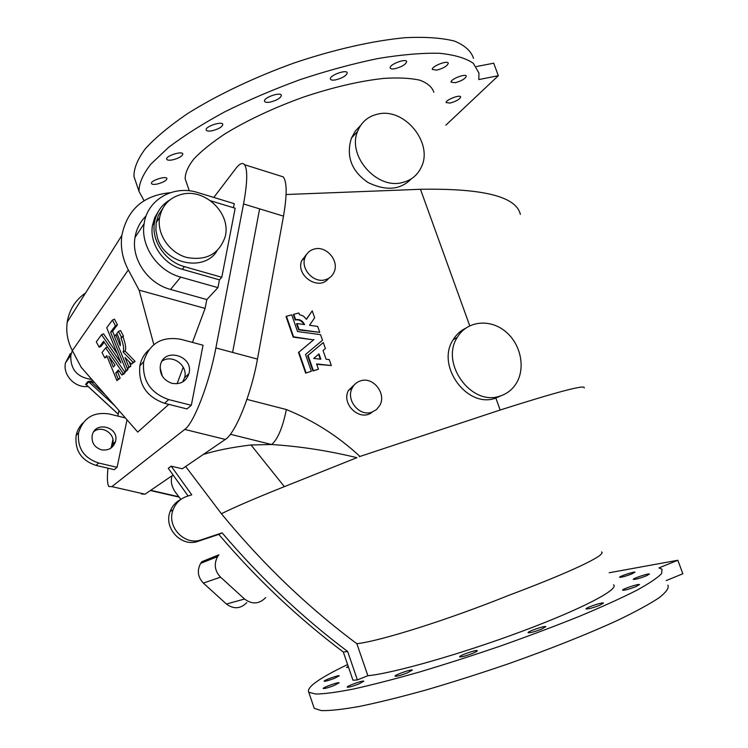 <?xml version="1.0" encoding="UTF-8"?>
<svg xmlns="http://www.w3.org/2000/svg" width="748" height="748" viewBox="0 0 748 748"><rect width="100%" height="100%" fill="white"/><g stroke="black" fill="none" stroke-linecap="round" stroke-linejoin="round"><path stroke-width="1.12" d="M646.16 575.913L649.442 574.043C648.853 573.071 632.023 578.7 633.341 579.42C635.389 579.522 639.662 578.354 646.16 575.913M599.709 605.291L603.496 603.056C602.776 601.906 584.599 608.059 586.105 608.947C588.246 609.134 592.781 607.918 599.709 605.291M472.68 653.35C475.934 651.994 477.467 651.106 477.261 650.676C476.532 649.451 458.159 655.903 459.674 656.856C461.572 657.109 465.901 655.94 472.68 653.35M358.834 683.981L363.837 681.185C363.248 680.072 345.903 686.337 347.24 687.178C348.783 687.403 352.645 686.337 358.834 683.981M334.571 678.296L339.265 675.781C338.816 674.846 323.014 680.549 324.155 681.241C325.483 681.4 328.961 680.418 334.571 678.296M347.605 664.57C319.125 678.221 306.175 687.44 308.774 692.237L315.768 694.06C324.267 693.957 336.862 692.265 353.542 689.001C372.457 684.803 394.439 679.137 419.506 672.003C445.845 664.13 473.063 655.398 501.169 645.786C529.004 635.912 555.091 626.095 579.42 616.315C602.047 606.843 620.98 598.26 636.221 590.565C649.002 583.562 657.455 577.924 661.578 573.641L662.027 569.219L658.904 567.919L677.838 560.252L609.181 572.753M613.575 584.796C619.522 589.228 581.841 609.068 521.206 631.611C460.684 654.163 392.896 673.368 367.866 675.725L356.861 643.719C381.527 640.812 448.931 619.438 508.621 595.399C568.976 572.8 606.946 554.979 601.579 551.921M357.394 679.932L347.642 651.48L343.304 652.022L352.972 680.231L357.394 679.932L367.866 675.725M348.213 666.346L346.595 667.468L348.531 667.263M334.178 685.477L339.115 682.784C338.601 681.765 322.023 687.767 323.258 688.534C324.669 688.721 328.316 687.702 334.178 685.477M407.436 672.863L412.316 670.077C411.652 668.89 393.672 675.313 395.112 676.22C396.823 676.463 400.928 675.351 407.436 672.863M541.617 629.124L545.806 626.646C545.049 625.44 526.601 631.789 528.144 632.733C530.201 632.958 534.689 631.761 541.617 629.124M636.006 586.6L639.493 584.571C638.829 583.505 621.233 589.405 622.654 590.219C624.786 590.359 629.236 589.153 636.006 586.6M631.798 573.95L634.987 572.173C634.472 571.276 618.465 576.652 619.681 577.316C621.579 577.381 625.618 576.269 631.798 573.95M313.534 706.271L314.216 708.3L321.378 710.6C329.999 710.806 342.706 709.413 359.507 706.421C378.535 702.484 400.629 697.024 425.79 690.058C452.213 682.326 479.496 673.649 507.649 664.046C549.528 649.273 588.096 633.911 617.801 620.26C635.819 611.574 649.629 604.038 659.259 597.652C666.346 592.051 669.226 587.881 667.899 585.132M191.32 405.294L168.683 399.572C150.432 393.074 142.092 380.47 143.653 361.752C149.179 343.556 161.559 336.058 180.782 339.283L203.045 345.239L191.32 405.294L186.953 408.932L164.56 403.303C146.514 396.898 138.268 384.444 139.82 365.931C141.073 359.601 144.027 354.29 148.684 350.008M171.937 383.331C163.316 380.19 159.464 374.206 160.381 365.379C163.681 346.754 194.218 355.796 188.917 373.673C186.13 381.499 180.474 384.715 171.937 383.331M162.045 361.144C172.246 353.739 188.328 365.585 184.606 377.675L182.652 381.966M127.02 419.806L117.081 467.313L114.276 469.66L96.006 465.406C81.326 460.478 74.707 450.502 76.137 435.476C77.175 430.502 79.503 426.267 83.131 422.76M93.902 431.549C102.196 424.789 115.931 434.177 112.668 444.312L110.695 448.267M117.081 467.313L98.652 463.012C83.832 458.028 77.156 447.959 78.596 432.793C83.262 417.954 93.435 411.671 109.124 413.943L125.393 417.945M101.466 449.819C94.454 447.416 91.368 442.629 92.2 435.458C95.061 420.311 119.951 427.145 115.444 441.741C113.079 448.117 108.423 450.82 101.466 449.819M188.122 495.98L168.244 468.239L171.189 466.154L191.75 494.83L186.897 496.373C180.296 498.626 175.705 503.086 173.125 509.734C166.187 526.611 184.737 546.227 201.418 539.766L222.128 532.856C260.5 577.905 302.342 617.446 347.642 651.48M343.304 652.022C298.349 618.259 256.835 579.045 218.771 534.39L222.128 532.856M305.651 373.102L311.355 371.279L305.521 354.496L322.51 340.256L320.555 334.674L297.536 331.542L291.739 314.861L286.447 316.264L286.045 316.619L293.169 337.133L313.562 339.882L298.489 352.467L305.651 373.102L311.355 371.279M372.214 412.055C360.545 422.321 340.789 404.388 348.465 390.4L355.571 383.612M501.525 395.542L495.84 398.067C467.444 408.988 435.701 365.866 453.101 339.835C456.177 334.711 460.291 330.887 465.443 328.344M520.337 214.414C516.457 196.584 483.161 188.216 420.47 189.291L286.11 194.517M246.943 399.385L286.362 409.539C313.636 420.582 338.171 436.224 359.966 456.448L500.16 410.016L495.84 398.067M328.634 278.359C319.228 291.365 295.46 275.909 301.668 260.697L306.867 253.993M316.731 364.313L331.336 365.529L329.251 359.582L326.1 359.236L323.061 350.513L325.399 348.54L323.314 342.556L308.054 355.375L313.384 370.699L318.442 369.241L316.6 363.949L331.336 365.529M323.314 342.556L307.624 355.683L312.954 370.999L318.442 369.241M293.777 314.319L295.638 319.667C299.658 319.003 302.631 320.649 304.558 324.585L296.984 323.538L299.069 329.541L319.751 332.374L317.666 326.409L309.56 325.286L314.646 317.75L312.234 310.85L306.474 319.34L303.445 316.095L299.406 314.562L298.845 312.963L293.777 314.319L293.366 314.665L295.226 320.004C299.041 319.34 301.949 320.845 303.959 324.51M312.234 310.85L306.39 319.19M296.984 323.538L296.573 323.884L298.658 329.877L319.751 332.374M584.225 387.969C585.852 384.322 557.83 391.671 500.16 410.016M186.43 182.456L185.186 178.828C185.111 173.087 188.047 166.411 193.975 158.819C201.661 150.797 212.133 142.391 225.41 133.593C247.672 120.045 273.609 107.908 303.23 97.175C332.972 87.236 359.872 80.971 383.939 78.39C398.506 77.493 410.456 78.091 419.806 80.176C427.454 83.047 432.138 87.067 433.849 92.238M360.592 125.505L355.272 131.143L351.429 138.1C345.875 156.201 351.382 170.993 367.951 182.456C386.033 191.236 400.545 189.992 411.475 178.716M203.176 454.532C215.424 450.567 231.366 447.379 251.01 444.966L271.664 444.527C299.761 446.322 328.185 450.707 356.918 457.673L284.362 486.649C255.545 498.149 234.563 507.172 221.408 513.726C262.314 563.571 307.465 606.909 356.861 643.719M185.644 466.49L221.408 513.726M279.509 175.705L283.24 176.874C287.036 181.942 287.12 195.032 283.501 216.135L257.471 359.087C251.291 394.318 235.321 433.56 225.326 439.431L184.756 429.436C193.816 423.256 209.253 383.434 215.873 347.942L243.539 203.961C247.42 182.718 247.756 169.637 244.54 164.71C242.52 162.307 239.603 163.588 235.807 168.543L213.806 197.444M171.189 466.154L182.278 468.781L225.326 439.431M107.964 468.192C106.983 477.944 107.282 484.05 108.862 486.527L111.873 486.621L145 494.194L173.003 475.102M145 494.194L141.578 493.998M175.808 492.764L175.528 492.399C171.498 486.639 170.366 481.076 172.143 475.691M175.528 492.399L180.866 499.393C175.799 501.983 172.218 506.013 170.151 511.473L173.125 509.734M359.302 456.701L359.966 456.448M286.362 409.539C282.66 427.622 277.76 439.282 271.664 444.527L230.375 434.289M450.062 103.074L446.145 102.588C445.312 99.97 460.581 94.098 460.675 97.006C459.711 99.353 456.168 101.373 450.062 103.074M455.149 82.729L451.072 82.14C450.174 79.26 466.172 73.042 466.294 76.231C465.284 78.802 461.563 80.962 455.149 82.729M436.71 70.153L432.353 69.442C431.39 66.273 448.117 59.821 448.267 63.309C447.248 66.067 443.405 68.349 436.71 70.153M394.935 68.713C392.064 69.199 390.484 68.928 390.176 67.881C389.147 64.45 406.473 57.933 406.66 61.682C405.687 64.552 401.779 66.89 394.935 68.713M335.637 79.877C332.495 80.419 330.756 80.111 330.401 78.961C329.354 75.361 347.053 68.994 347.24 72.911C346.352 75.772 342.491 78.091 335.637 79.877M270.15 102.093C266.756 102.682 264.867 102.364 264.483 101.158C263.427 97.53 281.201 91.49 281.388 95.407C280.603 98.138 276.854 100.363 270.15 102.093M212.105 130.76C208.552 131.386 206.56 131.096 206.149 129.881C205.139 126.393 222.661 120.737 222.82 124.505C222.119 127.02 218.547 129.105 212.105 130.76M172.676 159.848C169.076 160.511 167.066 160.259 166.645 159.1C165.691 155.855 182.699 150.554 182.821 154.051C182.185 156.332 178.8 158.267 172.676 159.848M157.304 184.008C153.798 184.681 151.844 184.485 151.442 183.41C150.554 180.455 166.851 175.425 166.944 178.622C166.337 180.689 163.129 182.484 157.304 184.008M144.055 200.679L139.016 191.404C138.876 183.671 142.756 174.658 150.657 164.364L168.188 147.693C183.643 135.856 202.474 123.925 224.681 111.882C248.42 100.101 273.637 89.33 300.331 79.569C327.175 70.686 353.009 63.683 377.843 58.55C401.386 54.651 421.881 52.893 439.347 53.267C454.644 54.828 465.985 58.194 473.381 63.365L478.935 73.023L478.814 79.569L498.336 75.698L445.864 125.168M135.715 181.671L133.986 176.556C133.752 168.562 137.529 159.287 145.336 148.73C155.528 137.585 169.609 125.87 187.58 113.593C216.995 95.118 254.385 77.278 294.413 62.879C334.59 49.349 373.542 40.598 405.622 37.662C425.528 36.755 441.816 37.886 454.457 41.084C464.789 45.329 471.137 51.07 473.512 58.316M218.771 534.39L198.22 541.253C181.661 547.667 163.251 528.219 170.151 511.473M402.48 182.512C376.964 189.833 347.025 155.958 357.572 131.433C361.312 122.074 368.072 116.295 377.862 114.079C404.546 107.366 433.653 143.205 421.246 167.262C417.449 175.247 411.194 180.333 402.48 182.512M476.532 66.516L493.708 63.197L498.336 75.698M500.347 395.944C471.81 406.921 439.852 363.5 457.327 337.32C466.92 320.827 489.996 318.368 505.657 331.644C521.487 344.66 526.078 369.989 515.138 385.098C511.342 390.344 506.415 393.962 500.347 395.944M360.639 380.826C373.28 376.394 386.753 393.841 379.741 405.528L376.347 409.698L371.672 412.242C359.349 416.767 345.698 399.956 352.14 388.137C353.991 384.463 356.824 382.022 360.639 380.826M314.366 249.019C326.184 245.531 339.237 260.528 334.216 271.767C332.495 275.9 329.485 278.574 325.165 279.789C313.618 283.38 300.425 268.878 304.988 257.564C306.68 253.105 309.803 250.253 314.366 249.019M666.225 580.588L682.84 573.753L677.838 560.252M319.003 353.935L313.674 358.432L320.845 359.218L319.003 353.935M320.284 359.152L318.583 354.29M286.447 316.264L293.581 336.806L293.169 337.133M293.581 336.806L313.562 339.882M313.992 339.555L298.489 352.467M298.901 352.149L306.072 372.803M210.609 200.791L235.181 208.243L221.791 277.302L184.457 266.643C165.261 261.576 151.077 240.641 154.481 222.352C156.285 212.497 161.4 205.027 169.824 199.968M217.004 250.898C204.176 272.16 165.243 264.212 157.548 238.144L155.893 230.347L156.173 222.595L158.426 215.2L162.531 208.786M121.812 375.029L123.196 373.467L105.655 347.885L101.999 352.579L104.86 357.965L106.721 355.637L116.884 380.582L118.212 379.086L115.744 373.028L118.371 369.998L121.812 375.029L123.766 374.103L125.159 372.541L124.682 371.84M116.884 380.582L120.138 378.17L117.688 372.121L118.876 370.746M104.86 357.965L107.132 356.646M114.65 336.338L112.583 331.224L117.464 324.838L114.444 319.153L112.406 320.069L106.721 327.736L120.942 362.902L101.56 334.702L103.533 333.804L117.221 353.701M101.56 334.702L96.286 341.827L99.147 347.203L103.617 341.312L124.598 371.878L126.571 370.952L127.983 369.372L127.665 368.586M99.147 347.203L101.083 346.315L104.224 342.201M168.805 404.369L137.735 432.082L81.167 367.259L72.35 350.644C67.572 341.443 65.861 331.934 67.217 322.108C69.274 309.747 75.398 300.032 85.581 292.964M162.372 376.253L160.081 367.792M153.826 344.613L139.109 290.149L128.319 269.897C122.476 258.686 120.316 247.205 121.84 235.433C127.3 209.515 143.42 195.284 170.198 192.732M115.856 334.786L114.472 336.563L127.431 368.689L128.871 367.072L124.981 357.422L131.452 364.164L135.089 361.396L125.075 351.027C126.262 348.446 125.561 343.734 122.971 336.89L123.514 336.207L120.493 330.523L118.455 331.448L116.838 333.524C119.456 338.722 120.596 342.78 120.26 345.698L115.856 334.786L117.174 334.178M127.431 368.689L130.863 366.137L129.067 361.686M221.791 277.302L219.445 279.855L217.93 287.634L206.831 299.565L205.092 308.41L139.109 290.149M177.098 383.733L183.241 367.193M192.46 342.406L205.092 308.41M217.93 287.634L180.717 277.115C157.501 271.047 140.231 245.858 144.13 223.671C147.291 199.454 173.779 184.653 197.921 192.61L234.255 203.662L233.46 207.72M119.007 410.624L117.857 416.094M112.901 439.506L111.134 447.977M111.873 486.621L184.756 429.436M206.831 299.565L170.563 289.448C147.945 283.614 131.152 259.145 134.995 237.518C136.398 228.982 140.11 221.773 146.131 215.901M219.445 279.855L182.306 269.289C163.214 264.268 149.114 243.455 152.499 225.27L154.668 217.771L158.52 211.123M124.598 371.878L126.001 370.307L110.582 332.14L115.426 325.754L112.406 320.069M115.426 325.754L117.464 324.838M126.001 370.307L127.983 369.372M110.582 332.14L112.583 331.224M113.322 367.072L114.996 365.08L108.871 356.142L113.322 367.072M118.212 379.086L120.138 378.17M115.744 373.028L117.688 372.121M123.196 373.467L125.159 372.541M105.655 347.885L107.534 347.025M114.566 364.454L114.883 365.22M131.452 364.164L133.069 362.341L123.065 351.962C124.243 349.381 123.542 344.669 120.942 337.816L121.485 337.133L118.455 331.448M121.485 337.133L123.514 336.207M128.871 367.072L130.863 366.137M133.069 362.341L135.089 361.396M123.065 351.962L125.075 351.027M120.942 337.816L122.971 336.89M70.331 353.608L65.459 362.92C62.692 375.253 75.202 388.249 88.096 386.501M72.341 350.616L70.808 355.253C70.256 369.4 77.259 377.469 91.817 379.47M114.706 405.697L88.732 381.798L91.761 382.452L91.864 380.956L93.032 380.854M86.712 385.155L118.259 414.168M86.422 384.968L85.562 384.453L87.974 381.452L91.864 380.956M265.736 597.559L265.708 597.596C259.163 604.15 252.113 604.627 244.559 599.017L220.538 577.147C214.704 570.93 213.722 564.067 217.612 556.577L218.912 554.782L201.885 561.673L200.623 563.394L217.612 556.577M246.793 602.636C240.473 608.928 233.685 609.396 226.429 604.029L203.381 583.103C197.79 577.157 196.864 570.584 200.623 563.394M182.007 194.237C169.674 197.407 162.204 205.186 159.605 217.575C156.762 234.059 169.254 252.562 186.467 257.396C206.046 261.061 218.921 254.255 225.092 236.985C231.674 214.218 205.597 188.178 182.007 194.237M469.735 325.763L420.47 189.291M284.362 486.649L251.01 444.966M215.873 347.942L232.609 352.43L259.612 208.86L243.539 203.961M232.609 352.43L257.471 359.087M283.501 216.135L259.612 208.86M150.703 490.305L178.856 496.775M198.22 541.253L201.418 539.766M72.35 350.644L128.319 269.897M180.717 277.115L170.563 289.448M184.457 266.643L182.306 269.289M96.006 465.406L98.652 463.012M168.683 399.572L164.56 403.303M94.183 382.172L91.761 382.452L105.3 394.916M87.974 381.452L88.732 381.798L86.319 384.79L85.562 384.453M203.381 583.103L220.538 577.147M226.429 604.029L244.559 599.017M308.774 692.237L314.216 708.3M189.3 190.815L185.186 178.828M179.118 497.121L150.395 490.52M244.54 164.71L283.24 176.874M139.016 191.404L133.986 176.556M351.429 138.1L357.572 131.433M453.101 339.835L457.327 337.32M348.465 390.4L352.14 388.137M301.668 260.697L304.988 257.564M67.217 322.108L121.84 235.433M144.13 223.671L134.995 237.518M154.481 222.352L152.499 225.27M76.137 435.476L78.596 432.793M143.653 361.752L139.82 365.931M86.422 384.958L118.249 414.233M70.808 355.253L65.459 362.92M156.173 222.595L159.605 217.575M112.668 444.312L115.444 441.741M188.917 373.673L184.606 377.675"/></g></svg>
